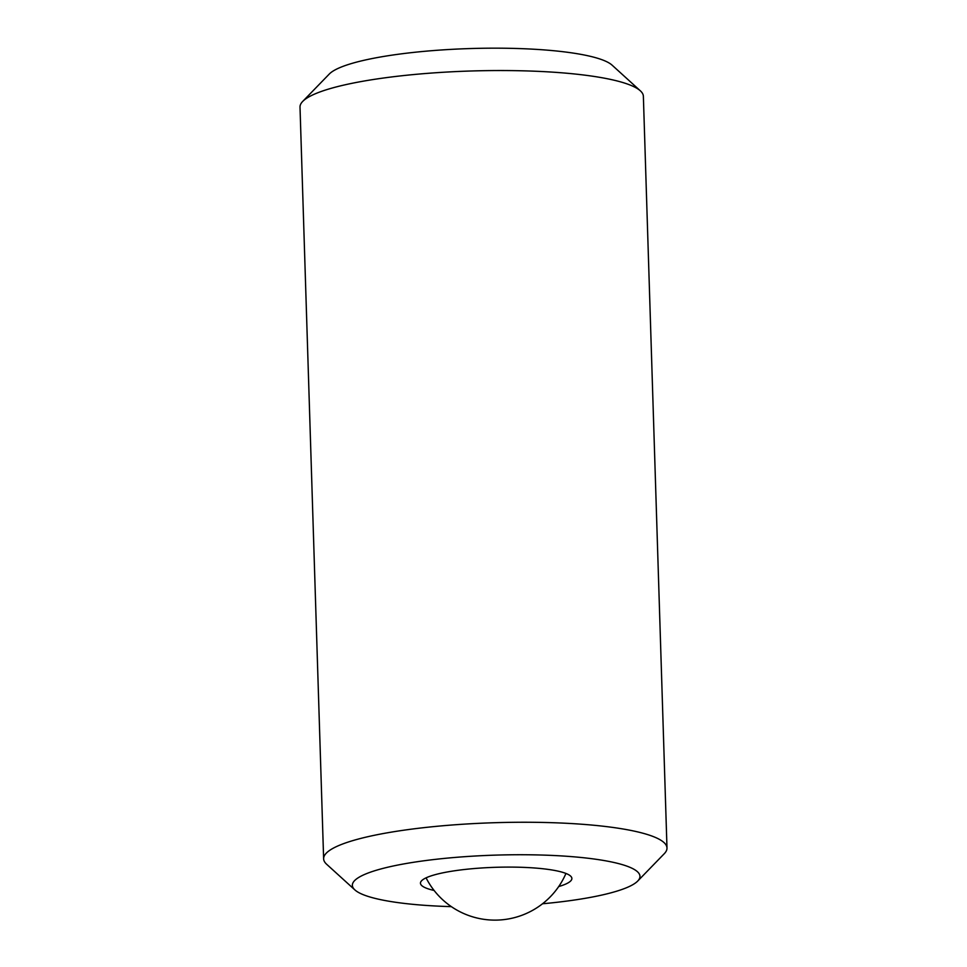 <?xml version="1.0" encoding="UTF-8"?>
<svg xmlns="http://www.w3.org/2000/svg" width="967" height="967" viewBox="0 0 967 967"><rect width="100%" height="100%" fill="white"/><g stroke="black" fill="none" stroke-linecap="round" stroke-linejoin="round"><path stroke-width="1.45" d="M434.123 890.474A75.752 13.538 -1.8 0 1 420.464 883.209A75.752 13.538 -1.8 0 1 469.104 869.007A75.752 13.538 -1.8 0 1 552.81 870.119A75.752 13.538 -1.8 0 1 571.884 878.447A75.752 13.538 -1.8 0 1 558.708 886.558M451.371 906.635A143.878 25.71 -1.8 0 1 388.601 901.171A143.878 25.71 -1.8 0 1 354.913 889.942A143.878 25.71 -1.8 0 1 432.72 859.675A143.878 25.71 -1.8 0 1 603.746 860.485A143.878 25.71 -1.8 0 1 637.724 881.046A143.878 25.71 -1.8 0 1 542.511 903.77M354.913 889.942L326.665 864.28A171.763 30.702 -1.8 0 1 323.631 858.793A171.763 30.702 -1.8 0 1 433.917 826.592A171.763 30.702 -1.8 0 1 623.727 829.106A171.763 30.702 -1.8 0 1 666.988 848.011A171.763 30.702 -1.8 0 1 664.305 853.668L637.724 881.046M323.631 858.793L300.012 107.083A171.763 30.702 -1.8 0 1 302.695 101.426A171.763 30.702 -1.8 0 1 425.178 73.54A171.763 30.702 -1.8 0 1 600.108 77.408A171.763 30.702 -1.8 0 1 640.335 90.813A171.763 30.702 -1.8 0 1 643.369 96.301L666.988 848.011M302.695 101.426L329.276 74.048A143.878 25.71 -1.8 0 1 431.874 50.683A143.878 25.71 -1.8 0 1 578.399 53.922A143.878 25.71 -1.8 0 1 612.087 65.152L640.335 90.813M426.072 877.843A77.287 77.287 0 0 0 565.949 873.443"/></g></svg>
